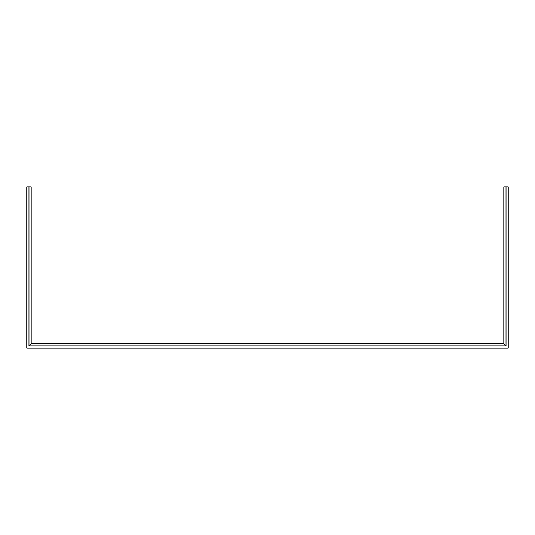 <?xml version="1.0" encoding="UTF-8"?>
<svg xmlns="http://www.w3.org/2000/svg" width="535" height="535" viewBox="0 0 535 535"><rect width="100%" height="100%" fill="white"/><g stroke="black" fill="none" stroke-linecap="round" stroke-linejoin="round"><path stroke-width="0.8" d="M503.796 186.882L508.25 186.882L508.25 348.118L26.75 348.118L26.75 186.882L31.204 186.882L31.204 343.671L503.796 343.671L503.796 186.882M28.977 186.882L28.977 345.898L506.023 345.898L506.023 186.882M31.204 343.671L28.977 345.898M503.796 343.671L506.023 345.898"/></g></svg>
